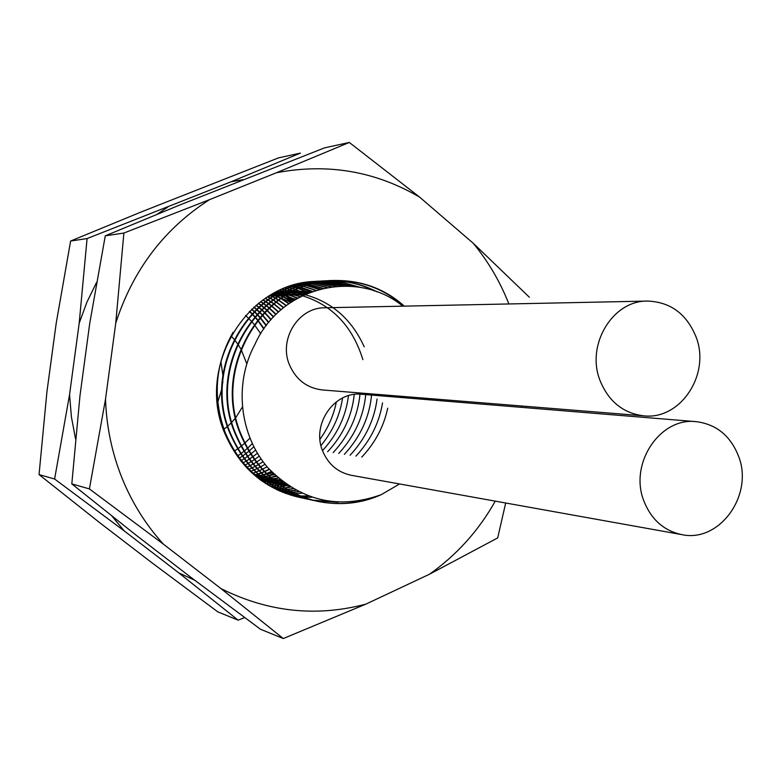 <?xml version="1.0" encoding="UTF-8"?>
<svg xmlns="http://www.w3.org/2000/svg" width="781" height="781" viewBox="0 0 781 781"><rect width="100%" height="100%" fill="white"/><g stroke="black" fill="none" stroke-linecap="round" stroke-linejoin="round"><path stroke-width="1.17" d="M70.612 241.026L56.203 323.256L46.938 391.759L39.05 474.584L54.611 479.017L69.558 394.6L79.193 323.197L87.082 238.556L231.117 181.758L300.451 153.096L278.524 157.869L141.517 211.836L70.612 241.026L87.082 238.556M111.937 516.114L124.286 530.963L54.611 479.017M291.811 285.68L294.095 286.178M294.388 286.246L297.044 286.9M297.346 286.978L300.031 287.74M300.334 287.828L311.258 291.889M39.05 474.584L99.675 522.665L152.149 562.945L217.87 611.904L238.127 620.153L178.732 572.844L124.286 530.963M178.732 572.844L194.723 580.254M242.832 179.708L231.117 181.758M167.817 207.111L157.049 214.297M96.551 282.468L86.837 302.345L79.193 323.197M69.558 394.6L71.413 416.908L75.532 438.854M281.209 291.557L276.591 291.782L278.905 292.748M279.198 292.875L281.824 294.056M282.117 294.203L284.772 295.511L281.355 294.652M285.075 295.667L293.451 300.587M244.648 617.576L238.127 620.153M115.754 323.1L123.876 233.041L105.269 235.833L89.766 323.168L79.955 395.899L71.813 483.908L89.405 488.916L163.385 544.142C145.744 524.715 131.882 502.525 121.816 477.572C111.868 452.55 106.431 426.397 105.523 399.111L115.754 323.1C133.063 269.738 164.342 228.569 209.581 199.624L276.484 172.728C327.669 163.024 375.436 171.195 419.758 197.232L473.159 243.194C488.242 261.44 500.143 281.697 508.87 303.965M320.239 289.077L307.284 285.27M306.972 285.202L304.278 284.665M303.975 284.606L301.31 284.157M301.017 284.118L298.752 283.806M351.889 286.305L338.222 282.81L324.193 281.326M323.881 281.316L321.157 281.267M320.854 281.267L318.16 281.306M317.857 281.316L315.651 281.414C247.362 282.39 195.982 366.309 224.547 432.772C239.181 467.116 263.714 488.555 298.127 497.097L298.703 497.214M276.484 172.728L349.312 142.454L324.632 147.834L179.903 204.944L105.269 235.833M71.813 483.908L135.601 534.78L190.945 577.393L260.483 629.252L283.298 638.546L220.925 588.562L163.385 544.142M495.271 501.138C478.665 530.641 456.739 555.008 429.462 574.24L365.859 604.133C316.178 617.224 267.863 612.04 220.925 588.562M521.249 407.331L521.425 405.983M298.996 497.282L301.583 497.79M505.688 503.003L497.702 537.904L429.462 574.24M365.859 604.133L283.298 638.546M349.312 142.454L419.758 197.232M473.159 243.194L529.352 297.219M123.876 233.041L209.581 199.624M89.405 488.916L105.523 399.111M643.905 501.051C628.842 463.836 659.994 417.034 696.213 421.662C716.323 424.239 730.44 435.739 738.543 456.172C753.997 494.871 719.545 543.02 681.784 534.614C663.928 530.787 651.305 519.599 643.905 501.051M681.784 534.614L351.284 475.287C337.802 472.417 328.254 464.314 322.641 450.979C311.209 424.249 334.453 390.871 361.837 394.278L696.213 421.662M696.076 336.972C686.665 313.903 670.459 301.935 647.469 301.075C612.616 300.392 585.77 344.909 600.013 380.474C608.614 401.502 623.199 413.286 643.778 415.834C680.563 420.207 710.778 374.167 696.076 336.972M647.469 301.075L324.73 307.792C298.518 307.353 278.573 339.13 289.341 364.551C295.833 379.586 306.816 388.05 322.299 389.944L643.778 415.834M231.02 335.918L234.095 339.266M234.446 339.676L237.483 343.62M237.824 344.109L240.792 348.873M241.124 349.468L246.747 363.721M403.621 306.152C383.793 288.394 359.943 279.852 332.062 280.525C264.242 281.111 210.626 367.011 240.919 435.251C256.256 470.679 281.58 492.665 316.891 501.207C335.293 505.014 353.071 504.126 370.223 498.542M404.285 306.142C384.447 288.365 360.578 279.813 332.686 280.496C264.818 281.082 211.163 367.05 241.475 435.339C256.832 470.787 282.175 492.791 317.496 501.343C340.184 505.834 361.447 503.608 381.294 494.646C338.417 509.983 300.626 501.021 267.912 467.76C239.66 435.3 233.665 383.764 254.821 344.606C280.574 286.129 356.858 268.439 402.83 306.172M263.773 328.977L257.642 320.386M257.359 320.034L254.821 317.066M254.538 316.744L252.019 314.069M251.736 313.777L249.354 311.463M264.017 328.625L257.867 320.103M257.584 319.751L255.045 316.803M254.762 316.481L252.243 313.825M251.96 313.542L249.578 311.238M266.155 325.687L259.878 317.633M259.595 317.301L257.047 314.538M256.754 314.235L254.225 311.736M253.942 311.473L251.57 309.315M266.389 325.365L260.112 317.359M259.819 317.027L257.271 314.284M256.978 313.991L254.46 311.512M254.167 311.238L251.794 309.1M268.547 322.621L262.133 315.026M261.84 314.723L259.282 312.146M258.989 311.863L256.451 309.53M256.168 309.276L253.796 307.265M268.791 322.319L262.367 314.772M262.074 314.47L259.507 311.912M259.224 311.629L256.685 309.315M256.393 309.061L254.02 307.07M270.958 319.751L264.398 312.566M264.105 312.283L261.537 309.872M261.245 309.618L258.696 307.431M258.413 307.197L256.041 305.322M271.202 319.478L264.632 312.332M264.339 312.039L261.762 309.647M261.479 309.393L258.921 307.226M258.638 306.992L256.266 305.127M273.399 317.066L266.682 310.242M266.389 309.969L263.802 307.724M263.519 307.48L260.961 305.43M260.669 305.205L258.306 303.467M273.643 316.803L266.917 310.008M266.624 309.745L264.037 307.509M263.744 307.265L261.186 305.234M260.903 305.01L258.54 303.282M275.859 314.528L268.986 308.026M268.693 307.773L266.096 305.664M265.804 305.439L263.246 303.526M262.953 303.321L260.59 301.691M276.113 314.274L269.22 307.802M268.928 307.558L266.331 305.469M266.038 305.244L263.47 303.34M263.187 303.135L260.825 301.515M278.358 312.127L271.31 305.918M271.017 305.683L268.41 303.711M268.117 303.506L265.55 301.71M265.257 301.515L262.904 300.002M278.612 311.892L271.544 305.713M271.251 305.478L268.644 303.526M268.352 303.311L265.784 301.534M265.491 301.339L263.138 299.836M280.877 309.862L273.653 303.916M273.36 303.702L270.743 301.856M270.451 301.651L267.873 299.982M267.58 299.797L265.237 298.391M281.14 309.637L273.897 303.721M273.594 303.506L270.987 301.671M270.695 301.476L268.108 299.806M267.824 299.631L265.472 298.235M283.444 307.714L276.025 302.013M275.722 301.808L273.106 300.08M272.813 299.894L270.226 298.332M269.933 298.166L267.59 296.858M283.708 307.499L276.259 301.817M275.966 301.622L273.35 299.904M273.047 299.728L270.46 298.166M270.167 298L267.834 296.712M286.051 305.674L278.407 300.197M278.114 300.002L275.488 298.401M275.195 298.225L272.598 296.77M272.305 296.604L269.972 295.403M286.315 305.469L278.651 300.011M278.358 299.826L275.732 298.235M275.439 298.059L272.842 296.614M272.549 296.458L270.216 295.257M288.697 303.741L280.828 298.469M280.525 298.293L277.89 296.79M277.597 296.634L275 295.277M274.707 295.13L272.374 294.017M288.97 303.545L281.072 298.293M280.769 298.117L278.143 296.634M277.841 296.477L275.244 295.13M274.951 294.984L272.618 293.881M291.391 301.905L283.259 296.829L293.109 300.802M282.966 296.663L280.32 295.267M280.028 295.12L277.421 293.861M277.128 293.724L274.805 292.699M291.664 301.72L283.513 296.663M283.21 296.497L280.574 295.12M280.281 294.964L277.675 293.724M277.382 293.588L275.058 292.572L278.514 292.963M294.134 300.158L285.729 295.267M285.426 295.111L282.781 293.822M282.488 293.676L279.871 292.514M279.578 292.397L277.265 291.45M294.417 299.992L285.983 295.111M285.68 294.954L283.034 293.676M282.742 293.539L280.125 292.387M279.832 292.26L277.519 291.333M296.946 298.508L288.218 293.783M287.916 293.636L285.27 292.445M284.967 292.319L282.351 291.245M282.058 291.137L279.754 290.278M297.229 298.352L288.472 293.636M288.169 293.49L285.524 292.309M285.221 292.182L282.605 291.128M282.312 291.01L280.008 290.161M299.816 296.946L290.737 292.377M290.434 292.24L287.779 291.147M287.486 291.03L284.86 290.054M284.567 289.946L282.263 289.175M300.109 296.8L290.991 292.24M290.688 292.104L288.043 291.02M287.74 290.903L285.124 289.936M284.821 289.829L282.527 289.058M302.755 295.472L293.285 291.049L311.736 291.713M292.982 290.923L290.327 289.927M290.024 289.819L287.398 288.921M287.105 288.833L284.811 288.13M303.067 295.335L293.549 290.913M293.246 290.796L290.581 289.8M290.288 289.692L287.662 288.814M287.369 288.726L285.065 288.033M305.791 294.086L295.862 289.8M295.56 289.683L292.895 288.775M292.592 288.677L289.966 287.867M289.673 287.789L287.379 287.164M306.103 293.949L296.126 289.673M295.823 289.566L293.158 288.658M292.855 288.56L290.229 287.769M289.936 287.681L287.642 287.066M308.915 292.787L298.469 288.619M298.166 288.521L295.501 287.691M295.198 287.603L292.563 286.891M292.27 286.812L289.985 286.266M309.237 292.65L298.732 288.501M298.43 288.404L295.765 287.584M295.462 287.506L292.826 286.793M292.533 286.715L290.249 286.178M312.156 291.567L301.105 287.515M300.802 287.428L298.127 286.686M297.825 286.607L295.189 285.973M294.896 285.905L292.621 285.436M312.488 291.45L301.378 287.408M301.075 287.32L298.401 286.588M298.098 286.51L295.462 285.885M295.159 285.817L292.885 285.358M315.534 290.434L303.78 286.49M303.467 286.402L300.792 285.758M300.49 285.69L297.854 285.133M297.551 285.075L295.286 284.675M315.885 290.327L304.053 286.383M303.741 286.305L301.066 285.661M300.763 285.592L298.117 285.055M297.825 284.997L295.56 284.606M319.068 289.39L306.474 285.534M306.172 285.465L303.487 284.899M303.184 284.84L300.539 284.362M300.246 284.323L297.981 283.991M319.439 289.292L306.757 285.436M306.445 285.368L303.77 284.811M303.467 284.753L300.812 284.294M300.519 284.245L298.264 283.923M322.826 288.443L309.217 284.655M308.905 284.596L306.22 284.108M305.918 284.059L303.262 283.669M302.969 283.63L300.714 283.376M323.217 288.355L309.491 284.567M309.188 284.509L306.503 284.04M306.201 283.991L303.545 283.61M303.243 283.571L300.997 283.318M326.858 287.603L311.98 283.854M311.678 283.806L308.983 283.405M308.68 283.366L306.025 283.054M305.722 283.025L303.487 282.829M327.288 287.525L312.263 283.776M311.961 283.728L309.266 283.337M308.964 283.298L306.308 282.995M306.006 282.966L303.77 282.781M331.261 286.891L314.782 283.132M314.479 283.093L311.785 282.771M311.482 282.742L308.817 282.517M308.515 282.488L306.289 282.371M331.74 286.822L315.075 283.064M314.763 283.025L312.068 282.712M311.765 282.683L309.1 282.458M308.807 282.439L306.572 282.322M336.211 286.334L317.623 282.488M317.311 282.449L314.616 282.214M314.313 282.195L311.648 282.048M311.346 282.039L309.13 281.98M336.757 286.295L317.916 282.419M317.603 282.39L314.909 282.166M314.597 282.146L311.931 282.009M311.639 282L309.413 281.951M342 286.022L320.493 281.921M320.19 281.902L317.486 281.746M317.184 281.736L312.293 281.648M314.206 281.668L312 281.677M342.654 286.012L320.786 281.863M320.483 281.843L317.779 281.707M317.476 281.687L314.802 281.638M349.195 286.129L323.412 281.433M323.1 281.424L320.395 281.355M320.083 281.355L315.212 281.433M317.115 281.375L314.909 281.453M217.196 401.346L219.861 417.298L224.801 432.811C239.835 467.458 264.661 488.965 299.279 497.341L302.179 497.936M350.044 286.178L323.705 281.394M323.393 281.385L320.688 281.326M320.386 281.316L317.711 281.345M233.099 332.257C215.009 364.141 212.422 397.685 225.328 432.889C240.382 467.565 265.218 489.091 299.865 497.477L302.462 498.005M359.045 287.164L342.996 282.683L326.36 281.043M326.048 281.033L323.334 281.053M323.031 281.062L320.054 281.17C253.093 281.765 200.2 366.387 230.092 433.611C245.224 468.512 270.216 490.185 305.059 498.61L307.997 499.215M360.295 287.369L343.786 282.693L326.663 281.004M326.351 281.004L323.637 281.023M323.334 281.033L320.649 281.14C253.649 281.726 200.727 366.416 230.629 433.689C245.781 468.62 270.792 490.302 305.654 498.747L308.3 499.284M374.909 291.108C360.666 283.991 345.475 280.525 329.348 280.73L326.624 280.818C259.194 281.404 205.901 366.728 236.018 434.509C251.267 469.703 276.435 491.542 311.531 500.035L336.494 502.163M329.035 280.74L326.009 280.848C258.618 281.443 205.374 366.699 235.462 434.421C250.701 469.586 275.859 491.415 310.936 499.899L313.913 500.514M377.164 291.909C362.404 284.196 346.559 280.457 329.65 280.701M237.805 455.84L240.655 453.82M240.987 453.585L243.897 451.32M244.238 451.047L247.216 448.509M247.557 448.206L252.243 443.676M239.435 458.086L242.276 456.202M242.598 455.977L245.507 453.878M245.839 453.624L248.807 451.262M249.139 450.979L253.786 446.82M241.28 460.487L244.111 458.75M244.433 458.545L247.323 456.602M247.655 456.368L250.603 454.191M250.945 453.937L255.543 450.12M243.164 462.801L245.986 461.2M246.308 461.005L249.178 459.208M249.51 458.994L252.448 456.992M252.78 456.748L257.349 453.244M245.088 465.027L247.889 463.543M248.212 463.367L251.072 461.717M251.404 461.522L254.323 459.667M254.655 459.443L259.204 456.202M247.03 467.165L249.832 465.808M250.154 465.642L252.995 464.119M253.327 463.943L256.236 462.235M256.568 462.03L261.108 459.033M249.022 469.235L251.804 467.985M252.126 467.839L254.967 466.442M255.289 466.267L258.179 464.695M258.511 464.51L263.051 461.737M251.043 471.226L253.815 470.084M254.128 469.947L256.959 468.668M257.281 468.512L260.171 467.067M260.493 466.892L265.052 464.324M253.093 473.149L255.865 472.115M256.178 471.988L258.999 470.816M259.312 470.67L262.191 469.342M262.514 469.186L267.082 466.804M255.182 475.004L257.945 474.067M258.257 473.95L261.069 472.886M261.381 472.749L264.251 471.539M264.574 471.392L269.172 469.186M255.397 475.19L258.16 474.262M258.472 474.145L261.274 473.091M261.596 472.964L264.456 471.763M264.788 471.617L269.377 469.42M257.896 477.591L257.008 476.879M257.31 476.791L260.053 475.941M260.376 475.844L263.168 474.877M263.49 474.76L266.341 473.657M266.672 473.52L271.3 471.47M257.525 476.966L260.278 476.137M260.59 476.029L263.382 475.073M263.705 474.955L266.555 473.862M266.887 473.735L271.515 471.704M259.468 478.509L262.211 477.757M262.523 477.669L265.315 476.8M265.628 476.693L268.469 475.688M268.801 475.57L273.477 473.676M259.692 478.685L262.436 477.943M262.748 477.845L265.53 476.986M265.852 476.879L268.693 475.893M274.443 474.614L269.025 475.785L273.692 473.891M261.674 480.169L264.398 479.505M264.71 479.427L267.493 478.646M267.805 478.548L270.646 477.65M270.968 477.542L275.703 475.795M261.899 480.335L264.622 479.68M264.935 479.602L267.717 478.831M268.029 478.733L270.861 477.845M271.192 477.738L275.927 476.01M263.91 481.76L266.624 481.184M266.936 481.116L269.709 480.432M270.021 480.344L272.852 479.544M273.174 479.446L277.977 477.835M264.134 481.916L266.858 481.35M267.17 481.281L269.933 480.608M270.255 480.52L273.077 479.729M273.399 479.632L278.212 478.04M266.184 483.293L268.889 482.804M269.201 482.736L271.964 482.141M272.276 482.072L275.097 481.36M275.42 481.281L280.311 479.807M266.419 483.439L269.123 482.961M269.435 482.902L272.198 482.316M272.51 482.238L275.322 481.545M275.644 481.457L280.545 480.003M268.498 484.757L271.192 484.357M271.505 484.298L274.258 483.79M274.57 483.732L277.382 483.117M277.694 483.039L282.693 481.701M268.732 484.903L271.437 484.503M271.739 484.454L274.492 483.956M274.805 483.898L277.616 483.293M277.929 483.214L282.947 481.887M270.841 486.172L273.545 485.841M273.848 485.802L276.591 485.372M276.904 485.323L279.705 484.796M280.018 484.728L285.143 483.517L278.036 483.293M271.085 486.309L273.78 485.987M274.092 485.948L276.835 485.538M277.148 485.479L279.94 484.962M280.262 484.903L285.397 483.703M273.243 487.51L275.927 487.266M276.23 487.237L278.963 486.895M279.276 486.856L282.068 486.417M282.39 486.358L287.652 485.274M273.487 487.647L276.171 487.412M276.474 487.373L279.207 487.041M279.52 487.002L282.312 486.573M282.624 486.514L287.916 485.45M275.673 488.799L278.348 488.633M278.661 488.603L281.385 488.35M281.697 488.31L284.469 487.959M284.792 487.92L290.239 486.963M275.918 488.926L278.602 488.769M278.905 488.74L281.629 488.496M281.941 488.457L284.723 488.115M285.036 488.066L290.503 487.129M277.362 490.029L277.851 490.029M278.143 490.019L280.818 489.931M281.121 489.912L283.845 489.736M284.157 489.716L286.92 489.443M287.242 489.404L292.885 488.584M277.616 490.146L278.104 490.146M278.397 490.136L281.072 490.058M281.375 490.048L284.099 489.872M284.401 489.853L287.174 489.589M287.486 489.56L293.158 488.75M279.871 491.171L280.369 491.171M280.662 491.181L283.327 491.161M283.63 491.161L286.344 491.064M286.656 491.044L289.409 490.858M289.731 490.839L295.628 490.146M280.125 491.278L280.623 491.288M280.926 491.288L283.581 491.288M283.894 491.278L286.598 491.19M286.91 491.181L289.673 491.005M289.985 490.976L295.911 490.302M282.419 492.235L282.927 492.264M283.23 492.274L285.885 492.333M286.188 492.342L288.882 492.323M289.195 492.313L291.948 492.215M292.26 492.196L298.459 491.649M282.683 492.342L283.191 492.362M283.493 492.381L286.139 492.45M286.442 492.46L289.146 492.45M289.458 492.44L292.211 492.342M292.524 492.333L298.762 491.796M285.28 493.338L285.807 493.377M286.1 493.397L288.745 493.553M289.048 493.563L291.743 493.631M292.045 493.641L294.788 493.621M295.101 493.612L301.73 493.241M290.62 495.134L291.167 495.203M291.459 495.242L294.086 495.544M294.388 495.574L297.063 495.798M297.376 495.828L300.099 495.974M300.412 495.984L308.173 495.955M293.363 495.925L293.92 496.013M294.212 496.062L296.829 496.443M297.131 496.482L299.797 496.784M300.109 496.814L302.823 497.038M303.135 497.058L311.785 497.253M295.862 496.57L296.429 496.677M296.155 496.638L296.721 496.745M314.518 500.641L338.046 502.261M399.589 483.956L381.294 494.646M242.286 407.165L235.96 417.386M235.54 417.933L231.889 422.179M231.479 422.609L227.896 426.045M227.486 426.397L223.952 429.238M220.877 361.681L222.946 375.534M222.858 381.294L222.731 382.983M221.941 388.694L217.792 402.049M234.554 450.988L237.59 448.919M237.941 448.665L241.026 446.322M241.378 446.039L244.531 443.374M244.892 443.052L249.852 438.209M260.717 333.653L254.391 324.75M254.089 324.379L251.404 321.284M251.101 320.952L248.417 318.179M248.114 317.887L245.537 315.485M256.168 475.834L259.517 475.473M259.897 475.424L263.226 474.926M263.597 474.858L266.907 474.204M267.278 474.126L272.569 472.778M319.956 439.293C328.274 427.685 333.741 415.18 336.367 401.795M290.717 302.345L281.306 298.137M280.945 298L277.743 296.887M277.372 296.77L274.121 295.804M273.75 295.706L270.734 294.954M256.764 477.113L257.271 477.093M257.662 477.074L261.108 476.84M261.498 476.81L264.896 476.43M265.276 476.381L268.644 475.854M320.962 445.551C332.755 431.239 339.96 415.385 342.556 397.988M282.878 296.712L279.588 295.716M279.207 295.618L275.849 294.769M275.468 294.681L272.335 294.037M258.12 478.187L258.657 478.197M259.067 478.197L262.631 478.099M263.031 478.079L266.516 477.826M266.907 477.796L270.343 477.386M270.734 477.337L276.308 476.361M322.494 450.598C337.304 434.539 345.954 416.234 348.453 395.674M295.501 299.338L285.133 295.628M280.965 294.564L277.47 293.832M267.561 296.878L277.04 293.773L273.799 293.236M259.331 479.124L259.907 479.153M260.337 479.163L264.046 479.231M264.466 479.231L268.068 479.114M268.469 479.095L271.993 478.831M272.393 478.782L278.173 478.001M327.62 451.76C343.132 435.027 352.006 415.922 354.242 394.454M297.903 297.981L286.93 294.535M286.539 294.437L283.005 293.695M282.605 293.617L278.934 293.021M260.337 479.876L260.952 479.934M261.41 479.973L265.325 480.217M265.765 480.227L269.513 480.276M269.933 480.276L273.584 480.149M273.985 480.12L279.998 479.554M333.126 452.619C348.922 435.544 357.874 416.058 359.982 394.171M300.295 296.702L288.628 293.549M288.218 293.471L284.518 292.855M284.089 292.787L280.203 292.348M279.754 292.309L276.035 292.065M261.059 480.403L261.733 480.5M262.221 480.569L266.419 481.028M266.877 481.067L270.831 481.291M271.271 481.311L275.068 481.34M275.488 481.33L281.795 480.989M338.7 453.488C354.886 435.944 363.936 415.931 365.83 393.448M362.892 359.65C351.284 322.143 327.044 299.816 290.171 292.68M289.741 292.621L285.817 292.153M285.368 292.114L281.18 291.84M280.691 291.821L276.611 291.772M261.352 480.618L262.104 480.764M262.641 480.871L267.229 481.623M267.717 481.682L271.954 482.131M272.413 482.17L276.415 482.385M276.855 482.394L283.513 482.316M344.353 454.366C360.646 436.696 369.745 416.546 371.658 393.917M364.219 346.823C349.712 315.007 325.472 296.721 291.518 291.957M291.059 291.918L286.842 291.625M286.344 291.606L281.756 291.547M261.01 480.364L261.869 480.598M262.484 480.764L267.629 481.916M268.186 482.014L272.803 482.756M273.301 482.824L277.567 483.254M350.083 455.255C365.293 438.873 374.294 420.129 377.057 399.042M307.343 293.422L292.582 291.411M292.074 291.381L287.447 291.313L292.67 291.079M286.9 291.323L281.707 291.577M281.072 291.625L275.634 292.27M259.663 479.378L260.678 479.729M261.43 479.983L267.434 481.77M268.068 481.936L273.243 483.078M273.799 483.175L278.456 483.908M278.963 483.966L286.647 484.581M355.892 456.163C370.34 440.689 379.224 422.931 382.544 402.898M309.588 292.514L293.226 291.079M286.812 291.362L280.682 292.094M279.92 292.211L273.086 293.627M258.853 478.021L266.292 480.94M267.043 481.194L273.086 482.961M273.721 483.127L278.944 484.259M279.5 484.357L287.935 485.46M361.788 457.08C375.095 442.925 383.744 426.631 387.708 408.199M292.631 291.098L286.471 291.811M285.709 291.928L278.036 293.519M250.447 471.568L252.126 472.651M253.493 473.511L263.548 478.841M264.515 479.261L271.993 482.16M272.745 482.414L278.827 484.171M279.461 484.327L288.911 486.114M332.062 280.525L332.686 280.496M320.054 281.17L320.649 281.14M326.009 280.848L326.624 280.818M299.279 497.341L299.865 497.477M305.059 498.61L305.654 498.747M310.936 499.899L311.531 500.035M316.891 501.207L317.496 501.343"/></g></svg>
